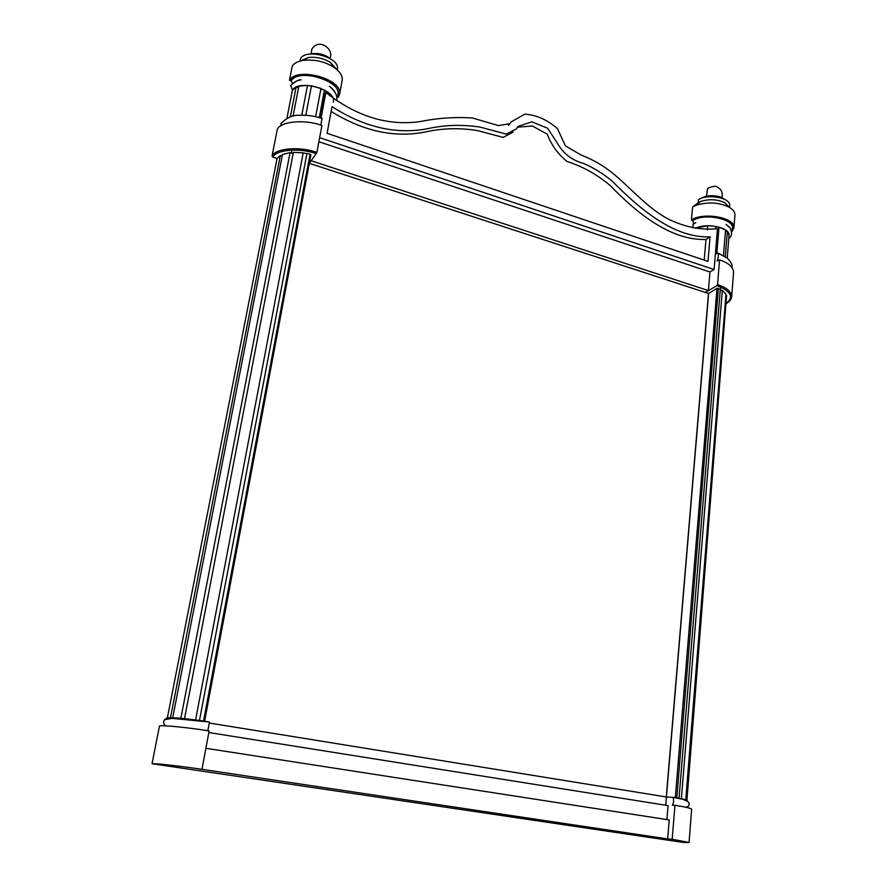 <?xml version="1.0" encoding="UTF-8"?>
<svg xmlns="http://www.w3.org/2000/svg" width="887" height="887" viewBox="0 0 887 887"><rect width="100%" height="100%" fill="white"/><g stroke="black" fill="none" stroke-linecap="round" stroke-linejoin="round"><path stroke-width="1.33" d="M291.357 153.285L291.989 150.047M720.355 290.371L720.621 287.044M318.877 141.743L709.955 271.976L708.403 290.592L716.984 285.669L717.539 284.583L719.568 259.869L717.128 261.011C718.259 258.062 718.636 255.445 718.237 253.172L715.377 254.137L717.483 228.635C702.36 230.365 686.671 227.515 670.417 220.098C648.951 209.709 632.298 189.43 613.05 173.486C603.171 165.503 592.605 159.394 581.34 155.17L565.44 145.9L557.491 128.704C547.623 119.911 536.735 115.044 524.849 114.135L511.211 121.852L510.08 123.637L498.494 125.599L472.405 117.982C454.876 116.873 437.601 118.049 420.582 121.508C388.062 126.242 356.485 116.552 325.851 92.425L321.05 118.148M282.21 155.924L280.336 155.524L277.066 158.451L272.83 157.088L272.054 155.912L277.321 129.269C280.713 121.297 305.372 119.091 321.903 125.488L316.881 152.464L311.193 160.769L708.403 290.592L705.254 292.4L708.491 293.453M280.869 125.865L281.356 122.96M693.08 227.881L692.991 224.344L693.745 223.679L692.747 220.652L691.439 220.02L692.603 207.048L698.158 202.757L698.424 199.741C706.695 193.577 730.91 197.546 729.691 205.629L729.535 207.469M706.495 196.249L707.571 188.587L709.445 187.357M716.851 253.238L719.013 227.127L725.544 230.01L723.482 255.489M715.665 226.85L719.013 227.127M715.487 228.968L715.709 226.362L707.649 225.697L695.397 228.314M305.815 115.277L311.437 85.795L320.972 88.423L315.65 116.685M301.78 115.188L307.501 85.385L311.359 86.183M293.043 116.219L298.875 86.172L307.501 85.385M290.304 116.995L296.114 87.17L298.586 87.691M286.9 118.426L292.422 90.208L296.114 87.17M309.319 163.341L705.254 292.4M320.828 125.134L321.981 118.459M319.874 117.783L324.154 94.876L325.851 92.425M319.642 137.673L714.102 269.526L709.955 271.976M704.2 260.102L705.974 239.423L710.066 236.829L707.992 261.377L327.092 133.305L332.004 106.651C364.479 127.484 396.522 134.802 428.144 128.593C445.174 124.879 462.537 124.391 480.233 127.129L506.311 134.125L516.489 128.859L517.997 126.42L531.878 121.807L547.645 128.271L557.18 142.929C563.267 153.562 571.982 160.359 583.313 163.319C593.68 167.765 603.393 173.785 612.44 181.38C641.013 210.419 675.14 238.359 710.066 236.829M705.974 239.423C671.958 240.82 638.152 214.499 610.467 185.782C597.228 174.551 582.737 166.446 567.015 161.467C557.978 154.138 551.381 145.036 547.246 134.137L532.411 126.021L517.531 127.163M513.141 132.13L503.117 137.396L477.406 130.566C459.932 127.75 442.801 128.171 425.993 131.841C394.948 138.217 363.326 131.398 331.128 111.407M319.276 117.616L324.431 90.064L330.529 94.599L330.252 96.118M320.828 89.155L324.431 90.064M715.377 254.137L714.102 269.526M727.218 257.995L729.025 235.354L727.218 257.995M725.3 256.587L727.329 231.485L729.025 235.354M725.433 231.341L727.329 231.485M726.287 303.576C729.646 301.613 731.453 299.285 731.686 296.58L733.593 272.198C733.183 267.042 728.515 262.929 719.568 259.869M292.422 90.208L290.803 85.363M292.666 83.356L291.102 81.039C299.252 66.403 347.693 83.489 336.716 96.871M289.461 80.273C296.835 66.547 343.313 78.921 339.599 94.377L342.171 80.34C342.803 75.972 339.987 71.592 333.723 67.212C325.03 61.658 315.051 59.34 303.786 60.272C297.788 61.292 293.941 63.254 292.244 66.148L289.461 80.273L291.102 81.039M337.26 69.94L337.415 69.119C340.187 57.378 306.137 48.131 300.56 58.52L300.072 61.048M311.137 53.741L311.847 49.162L313.089 47.366M336.716 96.883L338.368 97.271L339.599 94.377M309.984 54.029C317.734 52.577 324.564 54.174 330.474 58.841M331.084 63.387L332.06 64.795M300.615 60.893L308.476 57.444C316.759 56.746 324.11 58.464 330.529 62.578L336.495 69.275M723.936 199.109C720.288 195.262 707.083 194.486 702.449 197.868M729.302 207.336L724.912 202.768C717.561 199.253 709.5 198.799 700.708 201.427L698.158 202.757M731.753 231.984L733.937 227.904L734.957 214.942C734.979 211.971 732.939 209.343 728.859 207.081C718.891 202.336 707.948 201.726 696.04 205.252L692.603 207.048M733.937 227.904C735.6 217.282 702.571 211.926 691.439 220.02M204.575 721.297L310.916 154.804L310.073 154.15L203.533 721.076L204.598 721.319L310.916 154.804M199.453 720.599L306.946 153.462L310.073 154.15M199.908 720.543L203.533 721.076M306.913 153.617L303.188 152.852L195.595 719.956L196.36 720.177M195.595 719.956L184.507 718.647L293.375 152.353L303.188 152.852M293.198 153.274L290.071 152.619L180.859 718.293L182.301 718.57M180.859 718.293L172.71 717.738L282.487 154.46L290.071 152.619M280.336 155.524L170.492 717.694L172.311 717.96M277.066 158.451L167.366 717.882L170.492 717.694M718.348 288.319L676.825 797.779L679.054 798.2L720.288 289.262L717.006 288.319L708.624 293.453M676.825 797.779L675.229 797.613M720.2 290.315L722.306 290.47L681.404 798.677L679.93 798.522M681.404 798.677L685.762 799.797L725.976 294.074L722.306 290.47M725.876 295.404L726.597 295.449L686.904 800.462M686.915 800.418L726.597 295.449M209.554 723.071L666.425 796.981L665.738 805.252M205.895 748.295L669.241 819.943L667.667 838.936L672.18 839.246L674.952 805.285L672.357 805.185C673.765 802.68 673.987 800.096 673 797.413L666.425 796.981L708.658 293.076M152.043 763.729L159.494 725.965C161.778 724.912 189.264 727.65 209.121 730.943L201.97 769.339C181.89 766.279 154.238 763.186 152.043 763.729L683.4 842.45L689.055 842.462L672.18 839.246M167.798 717.96L209.277 721.996C192.734 719.202 169.816 716.984 167.798 717.96M166.634 718.137L164.505 719.701C163.175 722.029 163.474 724.08 165.403 725.843M207.813 730.733L209.465 722.317M667.667 838.936L201.97 769.339M208.833 732.54L668.055 805.618L666.891 819.588M689.055 842.462L691.66 809.11C690.818 808.212 685.252 806.937 674.952 805.285M687.103 801.116C688.068 800.817 687.07 800.296 684.088 799.542L673 797.413M707.294 229.855L707.649 225.697M309.33 163.263L311.193 160.769M272.83 157.088C276.101 149.604 300.205 147.652 316.415 153.75M272.054 155.912C275.402 148.196 300.205 146.189 316.881 152.464M731.686 296.58C731.265 291.59 726.553 287.588 717.539 284.583M726.309 303.332C734.07 297.067 730.966 291.18 716.984 285.669M290.681 80.695C293.397 74.818 310.084 73.111 321.615 77.624C335.131 83.389 340.32 89.798 337.182 96.86M292.388 90.186C298.686 78.743 337.847 89.931 333.235 102.327M728.981 235.909C731.287 227.604 706.196 222.338 695.364 228.314M731.564 230.831C740.811 220.209 704.91 211.25 692.392 220.353M731.465 230.476C739.215 220.043 704.677 211.971 692.747 220.652M717.006 288.319L675.329 797.613M280.935 123.581C286.823 117.638 292.932 114.878 299.263 115.299C306.835 114.866 314.508 115.953 322.303 118.57M508.284 125.422L510.08 123.637M731.842 267.309C732.817 265.767 731.453 262.818 727.739 258.439L718.237 253.172M303.786 60.272L308.476 57.444M333.723 67.212L330.529 62.578M290.448 85.906C295.704 79.331 302.312 80.03 300.804 79.852C299.207 79.431 296.458 80.784 292.555 83.888M336.373 100.619C339.51 94.344 328.678 85.352 329.365 86.405C330.762 86.904 332.614 88.8 334.909 92.082M311.847 49.162C318.854 37.442 334.554 49.273 329.942 58.387M724.912 202.768L728.859 207.081M700.708 201.427L696.04 205.252M728.781 238.37C731.897 236.585 732.352 233.126 730.156 227.97L726.12 224.433L729.879 227.615M692.991 224.344L695.863 222.692L693.745 223.679M721.896 197.779C723.027 193.011 721.619 189.519 717.65 187.29C715.931 185.627 712.571 186.048 707.571 188.587M708.513 293.253L666.292 796.958M171.28 717.96C180.87 718.171 193.588 719.545 209.41 722.107M164.505 719.701L173.907 718.071M672.823 797.202L684.088 799.542M682.48 799.165C691.627 803.001 688.212 802.824 689.088 804.564C689.254 805.773 688.146 806.671 685.762 807.237"/></g></svg>

